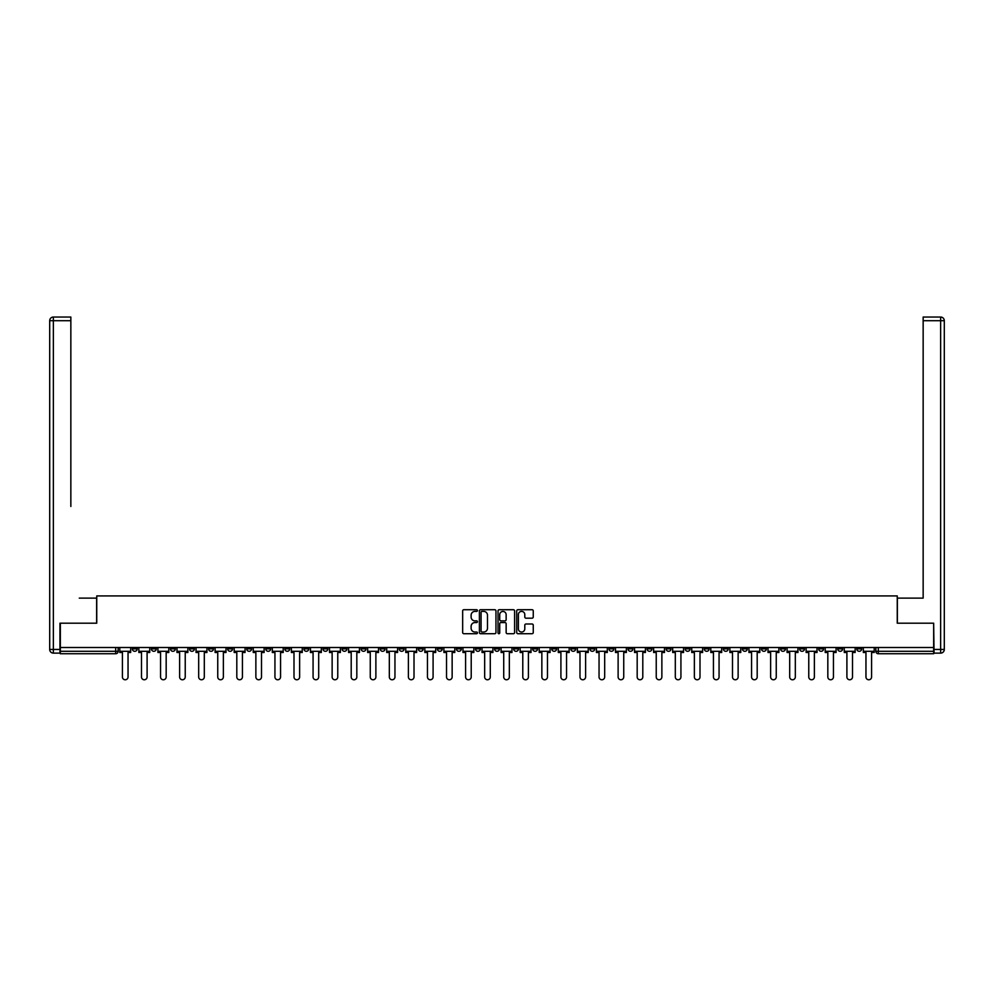 <?xml version="1.0" encoding="UTF-8"?>
<svg xmlns="http://www.w3.org/2000/svg" width="994" height="994" viewBox="0 0 994 994"><rect width="100%" height="100%" fill="white"/><g stroke="black" fill="none" stroke-linecap="round" stroke-linejoin="round"><path stroke-width="1.49" d="M477.443 610.564A0.845 0.845 0 0 0 476.611 609.72L463.863 609.72A1.205 1.205 0 0 0 462.657 610.925L462.657 632.519A1.205 1.205 0 0 0 463.863 633.712L476.611 633.712A0.845 0.845 0 0 0 477.443 632.88A0.845 0.845 0 0 0 476.611 632.035L474.958 632.035A3.839 3.839 0 0 1 471.119 628.196L471.119 626.394A3.839 3.839 0 0 1 474.958 622.555L476.611 622.555A0.845 0.845 0 0 0 477.443 621.722A0.845 0.845 0 0 0 476.611 620.877L474.958 620.877A3.839 3.839 0 0 1 471.119 617.038L471.119 615.236A3.839 3.839 0 0 1 474.958 611.397L476.611 611.397A0.845 0.845 0 0 0 477.443 610.564M761.466 647.504L761.466 648.846L766.362 648.846A2.448 2.448 0 0 1 763.914 651.294A2.448 2.448 0 0 1 761.466 648.846L761.466 647.504M647.082 647.504L647.082 648.846L651.965 648.846A2.448 2.448 0 0 1 649.517 651.294A2.448 2.448 0 0 1 647.082 648.846L647.082 647.504M628.009 647.504L628.009 648.846L632.905 648.846A2.448 2.448 0 0 1 630.457 651.294A2.448 2.448 0 0 1 628.009 648.846L628.009 647.504M513.625 647.504L513.625 648.846L518.508 648.846A2.448 2.448 0 0 1 516.06 651.294A2.448 2.448 0 0 1 513.625 648.846L513.625 647.504M494.552 647.504L494.552 648.846L499.448 648.846A2.448 2.448 0 0 1 497 651.294A2.448 2.448 0 0 1 494.552 648.846L494.552 647.504M475.492 647.504L475.492 648.846L480.375 648.846A2.448 2.448 0 0 1 477.94 651.294A2.448 2.448 0 0 1 475.492 648.846L475.492 647.504M437.36 647.504L437.36 648.846L442.243 648.846A2.448 2.448 0 0 1 439.808 651.294A2.448 2.448 0 0 1 437.36 648.846L437.36 647.504M399.228 648.846L399.228 647.504L399.228 648.846A2.448 2.448 0 0 0 401.675 651.294A2.448 2.448 0 0 1 399.228 648.846L404.123 648.846A2.448 2.448 0 0 1 401.675 651.294A2.448 2.448 0 0 0 404.123 648.846L404.123 647.504L404.123 648.846M380.168 648.846L380.168 647.504L380.168 648.846A2.448 2.448 0 0 0 382.603 651.294A2.448 2.448 0 0 1 380.168 648.846L385.051 648.846A2.448 2.448 0 0 1 382.603 651.294M361.095 648.846L361.095 647.504L361.095 648.846A2.448 2.448 0 0 0 363.543 651.294A2.448 2.448 0 0 1 361.095 648.846L365.991 648.846A2.448 2.448 0 0 1 363.543 651.294A2.448 2.448 0 0 0 365.991 648.846L365.991 647.504L365.991 648.846M342.035 647.504L342.035 648.846L346.918 648.846A2.448 2.448 0 0 1 344.483 651.294A2.448 2.448 0 0 1 342.035 648.846L342.035 647.504M322.963 647.504L322.963 648.846L327.858 648.846A2.448 2.448 0 0 1 325.411 651.294A2.448 2.448 0 0 1 322.963 648.846L322.963 647.504M303.903 647.504L303.903 648.846L308.786 648.846A2.448 2.448 0 0 1 306.351 651.294A2.448 2.448 0 0 1 303.903 648.846L303.903 647.504M284.843 648.846L284.843 647.504L284.843 648.846A2.448 2.448 0 0 0 287.278 651.294A2.448 2.448 0 0 1 284.843 648.846L289.726 648.846A2.448 2.448 0 0 1 287.278 651.294M246.711 648.846L246.711 647.504L246.711 648.846A2.448 2.448 0 0 0 249.146 651.294A2.448 2.448 0 0 1 246.711 648.846L251.594 648.846A2.448 2.448 0 0 1 249.146 651.294A2.448 2.448 0 0 0 251.594 648.846L251.594 647.504L251.594 648.846M227.638 648.846L227.638 647.504L227.638 648.846A2.448 2.448 0 0 0 230.086 651.294A2.448 2.448 0 0 1 227.638 648.846L232.534 648.846A2.448 2.448 0 0 1 230.086 651.294A2.448 2.448 0 0 0 232.534 648.846L232.534 647.504L232.534 648.846M208.578 648.846L208.578 647.504L208.578 648.846A2.448 2.448 0 0 0 211.026 651.294A2.448 2.448 0 0 1 208.578 648.846L213.462 648.846A2.448 2.448 0 0 1 211.026 651.294A2.448 2.448 0 0 0 213.462 648.846L213.462 647.504L213.462 648.846M189.506 648.846L189.506 647.504L189.506 648.846A2.448 2.448 0 0 0 191.954 651.294A2.448 2.448 0 0 1 189.506 648.846L194.402 648.846A2.448 2.448 0 0 1 191.954 651.294M170.446 648.846L170.446 647.504L170.446 648.846A2.448 2.448 0 0 0 172.894 651.294A2.448 2.448 0 0 1 170.446 648.846L175.329 648.846A2.448 2.448 0 0 1 172.894 651.294A2.448 2.448 0 0 0 175.329 648.846L175.329 647.504L175.329 648.846M151.386 648.846L151.386 647.504L151.386 648.846A2.448 2.448 0 0 0 153.821 651.294A2.448 2.448 0 0 1 151.386 648.846L156.269 648.846A2.448 2.448 0 0 1 153.821 651.294A2.448 2.448 0 0 0 156.269 648.846L156.269 647.504L156.269 648.846M532.063 618.181A1.205 1.205 0 0 0 533.256 616.976L533.256 610.925A1.205 1.205 0 0 0 532.063 609.72L517.899 609.72A1.205 1.205 0 0 0 516.706 610.925L516.706 632.519A1.205 1.205 0 0 0 517.899 633.712L532.063 633.712A1.205 1.205 0 0 0 533.256 632.519L533.256 625.201A1.205 1.205 0 0 0 532.063 623.996L526 623.996A1.205 1.205 0 0 0 524.795 625.201L524.795 628.829A3.206 3.206 0 0 1 521.589 632.035A3.206 3.206 0 0 1 518.383 628.829L518.383 614.615A3.206 3.206 0 0 1 521.589 611.397A3.206 3.206 0 0 1 524.795 614.615L524.795 616.976A1.205 1.205 0 0 0 526 618.181L532.063 618.181M63.02 317.036L53.365 317.036L70.847 317.036L63.02 317.036L70.847 317.036L70.847 320.702L53.365 320.702L53.365 649.455L59.963 649.455L59.963 623.188L96.753 623.188L96.753 595.928L897.247 595.928L897.247 623.188L933.664 623.188L933.664 647.504L60.336 647.504L60.336 651.294L118.137 651.294L118.137 647.504L118.137 651.294A2.448 2.448 0 0 1 115.689 653.741L60.336 653.741L60.336 651.294M60.336 623.188L60.336 647.504M495.956 610.925A1.205 1.205 0 0 0 494.751 609.72L480.599 609.72A1.205 1.205 0 0 0 479.394 610.925L479.394 632.519A1.205 1.205 0 0 0 480.599 633.712L494.751 633.712A1.205 1.205 0 0 0 495.956 632.519L495.956 610.925M499.249 609.72L513.401 609.72A1.205 1.205 0 0 1 514.606 610.925L514.606 632.519A1.205 1.205 0 0 1 513.401 633.712L507.35 633.712A1.205 1.205 0 0 1 506.145 632.519L506.145 623.76A1.205 1.205 0 0 0 504.952 622.555L500.926 622.555A1.205 1.205 0 0 0 499.733 623.76L499.733 632.88A0.845 0.845 0 0 1 498.889 633.712A0.845 0.845 0 0 1 498.044 632.88L498.044 610.925A1.205 1.205 0 0 1 499.249 609.72M875.863 647.504L875.863 651.294L933.664 651.294L933.664 653.741L878.311 653.741A2.448 2.448 0 0 1 875.863 651.294A2.448 2.448 0 0 0 878.311 653.741L878.311 647.504M933.664 647.504L933.664 651.294M861.686 648.846L861.686 647.504L861.686 648.846A2.448 2.448 0 0 1 859.238 651.294A2.448 2.448 0 0 1 856.791 648.846L861.686 648.846A2.448 2.448 0 0 1 859.238 651.294M856.791 647.504L856.791 648.846M842.614 647.504L842.614 648.846A2.448 2.448 0 0 1 840.178 651.294A2.448 2.448 0 0 1 837.731 648.846A2.448 2.448 0 0 0 840.178 651.294M837.731 647.504L837.731 648.846L842.614 648.846M823.554 647.504L823.554 648.846A2.448 2.448 0 0 1 821.106 651.294A2.448 2.448 0 0 1 818.671 648.846L823.554 648.846A2.448 2.448 0 0 1 821.106 651.294M818.671 647.504L818.671 648.846M804.494 647.504L804.494 648.846A2.448 2.448 0 0 1 802.046 651.294A2.448 2.448 0 0 1 799.598 648.846A2.448 2.448 0 0 0 802.046 651.294M799.598 647.504L799.598 648.846L804.494 648.846M785.422 647.504L785.422 648.846A2.448 2.448 0 0 1 782.974 651.294A2.448 2.448 0 0 1 780.538 648.846L785.422 648.846M780.538 647.504L780.538 648.846M766.362 647.504L766.362 648.846A2.448 2.448 0 0 1 763.914 651.294M747.289 647.504L747.289 648.846A2.448 2.448 0 0 1 744.854 651.294A2.448 2.448 0 0 1 742.406 648.846L747.289 648.846M742.406 647.504L742.406 648.846M728.229 647.504L728.229 648.846A2.448 2.448 0 0 1 725.782 651.294A2.448 2.448 0 0 1 723.334 648.846L728.229 648.846M723.334 647.504L723.334 648.846M709.157 647.504L709.157 648.846A2.448 2.448 0 0 1 706.722 651.294A2.448 2.448 0 0 1 704.274 648.846A2.448 2.448 0 0 0 706.722 651.294M704.274 647.504L704.274 648.846L709.157 648.846M690.097 647.504L690.097 648.846A2.448 2.448 0 0 1 687.649 651.294A2.448 2.448 0 0 1 685.214 648.846L690.097 648.846M685.214 647.504L685.214 648.846M671.037 647.504L671.037 648.846A2.448 2.448 0 0 1 668.589 651.294A2.448 2.448 0 0 1 666.142 648.846L671.037 648.846M666.142 647.504L666.142 648.846M651.965 647.504L651.965 648.846M632.905 647.504L632.905 648.846L632.905 647.504M613.832 647.504L613.832 648.846A2.448 2.448 0 0 1 611.397 651.294A2.448 2.448 0 0 1 608.949 648.846L613.832 648.846M608.949 647.504L608.949 648.846M594.772 647.504L594.772 648.846A2.448 2.448 0 0 1 592.325 651.294A2.448 2.448 0 0 1 589.877 648.846L594.772 648.846M589.877 647.504L589.877 648.846M575.7 647.504L575.7 648.846A2.448 2.448 0 0 1 573.265 651.294A2.448 2.448 0 0 1 570.817 648.846L575.7 648.846M570.817 647.504L570.817 648.846M556.64 647.504L556.64 648.846A2.448 2.448 0 0 1 554.192 651.294A2.448 2.448 0 0 1 551.757 648.846L556.64 648.846M551.757 647.504L551.757 648.846M537.58 647.504L537.58 648.846A2.448 2.448 0 0 1 535.132 651.294A2.448 2.448 0 0 1 532.685 648.846L537.58 648.846M532.685 647.504L532.685 648.846M518.508 647.504L518.508 648.846A2.448 2.448 0 0 1 516.06 651.294M499.448 647.504L499.448 648.846M480.375 648.846L480.375 647.504L480.375 648.846A2.448 2.448 0 0 1 477.94 651.294M461.315 647.504L461.315 648.846A2.448 2.448 0 0 1 458.868 651.294A2.448 2.448 0 0 1 456.42 648.846A2.448 2.448 0 0 0 458.868 651.294A2.448 2.448 0 0 0 461.315 648.846L456.42 648.846L456.42 647.504M442.243 648.846L442.243 647.504L442.243 648.846A2.448 2.448 0 0 1 439.808 651.294M423.183 647.504L423.183 648.846A2.448 2.448 0 0 1 420.735 651.294A2.448 2.448 0 0 1 418.3 648.846A2.448 2.448 0 0 0 420.735 651.294M418.3 647.504L418.3 648.846L423.183 648.846M385.051 647.504L385.051 648.846L385.051 647.504M346.918 648.846L346.918 647.504L346.918 648.846A2.448 2.448 0 0 1 344.483 651.294M327.858 648.846L327.858 647.504L327.858 648.846A2.448 2.448 0 0 1 325.411 651.294M308.786 648.846L308.786 647.504L308.786 648.846A2.448 2.448 0 0 1 306.351 651.294M289.726 647.504L289.726 648.846L289.726 647.504M270.666 648.846L270.666 647.504L270.666 648.846A2.448 2.448 0 0 1 268.218 651.294A2.448 2.448 0 0 1 265.771 648.846L270.666 648.846A2.448 2.448 0 0 1 268.218 651.294M265.771 647.504L265.771 648.846M194.402 647.504L194.402 648.846L194.402 647.504M137.209 647.504L137.209 648.846A2.448 2.448 0 0 1 134.762 651.294A2.448 2.448 0 0 1 132.314 648.846A2.448 2.448 0 0 0 134.762 651.294A2.448 2.448 0 0 0 137.209 648.846L137.209 647.504M132.314 647.504L132.314 648.846L137.209 648.846M115.689 647.504L115.689 653.741A2.448 2.448 0 0 0 118.137 651.294M481.916 611.397A0.845 0.845 0 0 0 481.071 612.242L481.071 631.19A0.845 0.845 0 0 0 481.916 632.035L483.656 632.035A3.839 3.839 0 0 0 487.495 628.196L487.495 615.236A3.839 3.839 0 0 0 483.656 611.397L481.916 611.397M506.145 614.665A3.206 3.206 0 0 0 502.939 611.459A3.206 3.206 0 0 0 499.733 614.665L499.733 619.684A1.205 1.205 0 0 0 500.926 620.877L504.952 620.877A1.205 1.205 0 0 0 506.145 619.684L506.145 614.665M119.789 651.294L119.789 652.511L122.411 652.511L122.411 676.964A2.808 2.808 149.7 0 0 125.232 679.772A2.808 2.808 149.7 0 0 128.04 676.964L128.04 652.511L130.661 652.511L130.661 651.294L119.789 651.294L119.789 647.504M130.661 651.294L130.661 647.504M96.629 623.188L96.629 598.127L79.271 598.127M70.847 320.702L70.847 506.468M59.963 649.455L59.963 653.133L53.365 653.133A3.665 3.665 0 0 1 49.7 649.455L49.7 320.702A3.665 3.665 0 0 1 53.365 317.036A3.665 3.665 0 0 0 49.7 320.702A3.665 3.665 0 0 1 53.365 317.036A3.665 3.665 0 0 0 49.7 320.702L53.365 320.702L53.365 317.036M914.729 598.127L923.153 598.127L923.153 317.036L940.635 317.036L923.153 317.036M897.371 623.188L897.371 598.127L923.153 598.127L923.153 506.468M934.037 649.455L940.635 649.455L940.635 320.702L944.3 320.702A3.665 3.665 0 0 0 940.635 317.036A3.665 3.665 0 0 1 944.3 320.702L944.3 649.455A3.665 3.665 0 0 1 940.635 653.133L934.037 653.133L933.664 623.188M138.849 651.294L138.849 652.511L141.483 652.511L141.483 676.964A2.808 2.808 149.7 0 0 144.292 679.772A2.808 2.808 149.7 0 0 147.1 676.964L147.1 652.511L149.734 652.511L149.734 651.294L138.849 651.294L138.849 647.504M149.734 651.294L149.734 647.504M157.922 651.294L157.922 652.511L160.543 652.511L160.543 676.964A2.808 2.808 149.7 0 0 163.364 679.772A2.808 2.808 149.7 0 0 166.172 676.964L166.172 652.511L168.794 652.511L168.794 651.294L157.922 651.294L157.922 647.504M168.794 651.294L168.794 647.504M176.982 651.294L176.982 652.511L179.616 652.511L179.616 676.964A2.808 2.808 149.7 0 0 182.424 679.772A2.808 2.808 149.7 0 0 185.232 676.964L185.232 652.511L187.866 652.511L187.866 651.294L176.982 651.294L176.982 647.504M187.866 651.294L187.866 647.504M196.054 651.294L196.054 652.511L198.676 652.511L198.676 676.964A2.808 2.808 149.7 0 0 201.484 679.772A2.808 2.808 149.7 0 0 204.304 676.964L204.304 652.511L206.926 652.511L206.926 651.294L196.054 651.294L196.054 647.504M206.926 651.294L206.926 647.504M215.114 651.294L215.114 652.511L217.748 652.511L217.748 676.964A2.808 2.808 149.7 0 0 220.556 679.772A2.808 2.808 149.7 0 0 223.364 676.964L223.364 652.511L225.998 652.511L225.998 651.294L215.114 651.294L215.114 647.504M225.998 651.294L225.998 647.504M234.186 651.294L234.186 652.511L236.808 652.511L236.808 676.964A2.808 2.808 149.7 0 0 239.616 679.772A2.808 2.808 149.7 0 0 242.424 676.964L242.424 652.511L245.058 652.511L245.058 651.294L234.186 651.294L234.186 647.504M245.058 651.294L245.058 647.504M253.246 651.294L253.246 652.511L255.868 652.511L255.868 676.964A2.808 2.808 149.7 0 0 258.688 679.772A2.808 2.808 149.7 0 0 261.497 676.964L261.497 652.511L264.118 652.511L264.118 651.294L253.246 651.294L253.246 647.504M264.118 651.294L264.118 647.504M272.306 651.294L272.306 652.511L274.94 652.511L274.94 676.964A2.808 2.808 149.7 0 0 277.748 679.772A2.808 2.808 149.7 0 0 280.557 676.964L280.557 652.511L283.191 652.511L283.191 651.294L272.306 651.294L272.306 647.504M283.191 651.294L283.191 647.504M291.379 651.294L291.379 652.511L294 652.511L294 676.964A2.808 2.808 149.7 0 0 296.821 679.772A2.808 2.808 149.7 0 0 299.629 676.964L299.629 652.511L302.251 652.511L302.251 651.294L291.379 651.294L291.379 647.504M302.251 651.294L302.251 647.504M310.439 651.294L310.439 652.511L313.073 652.511L313.073 676.964A2.808 2.808 149.7 0 0 315.881 679.772A2.808 2.808 149.7 0 0 318.689 676.964L318.689 652.511L321.323 652.511L321.323 651.294L310.439 651.294L310.439 647.504M321.323 651.294L321.323 647.504M329.511 651.294L329.511 652.511L332.133 652.511L332.133 676.964A2.808 2.808 149.7 0 0 334.941 679.772A2.808 2.808 149.7 0 0 337.761 676.964L337.761 652.511L340.383 652.511L340.383 651.294L329.511 651.294L329.511 647.504M340.383 651.294L340.383 647.504M348.571 651.294L348.571 652.511L351.205 652.511L351.205 676.964A2.808 2.808 149.7 0 0 354.013 679.772A2.808 2.808 149.7 0 0 356.821 676.964L356.821 652.511L359.455 652.511L359.455 651.294L348.571 651.294L348.571 647.504M359.455 651.294L359.455 647.504M367.643 651.294L367.643 652.511L370.265 652.511L370.265 676.964A2.808 2.808 149.7 0 0 373.073 679.772A2.808 2.808 149.7 0 0 375.881 676.964L375.881 652.511L378.515 652.511L378.515 651.294L367.643 651.294L367.643 647.504M378.515 651.294L378.515 647.504M386.703 651.294L386.703 652.511L389.325 652.511L389.325 676.964A2.808 2.808 149.7 0 0 392.145 679.772A2.808 2.808 149.7 0 0 394.953 676.964L394.953 652.511L397.575 652.511L397.575 651.294L386.703 651.294L386.703 647.504M397.575 651.294L397.575 647.504M405.763 651.294L405.763 652.511L408.397 652.511L408.397 676.964A2.808 2.808 149.7 0 0 411.205 679.772A2.808 2.808 149.7 0 0 414.013 676.964L414.013 652.511L416.648 652.511L416.648 651.294L405.763 651.294L405.763 647.504M416.648 651.294L416.648 647.504M424.836 651.294L424.836 652.511L427.457 652.511L427.457 676.964A2.808 2.808 149.7 0 0 430.278 679.772A2.808 2.808 149.7 0 0 433.086 676.964L433.086 652.511L435.707 652.511L435.707 651.294L424.836 651.294L424.836 647.504M435.707 651.294L435.707 647.504M443.896 651.294L443.896 652.511L446.53 652.511L446.53 676.964A2.808 2.808 149.7 0 0 449.338 679.772A2.808 2.808 149.7 0 0 452.146 676.964L452.146 652.511L454.78 652.511L454.78 651.294L443.896 651.294L443.896 647.504M454.78 651.294L454.78 647.504M462.968 651.294L462.968 652.511L465.59 652.511L465.59 676.964A2.808 2.808 149.7 0 0 468.398 679.772A2.808 2.808 149.7 0 0 471.218 676.964L471.218 652.511L473.84 652.511L473.84 651.294L462.968 651.294L462.968 647.504M473.84 651.294L473.84 647.504M482.028 651.294L482.028 652.511L484.662 652.511L484.662 676.964A2.808 2.808 149.7 0 0 487.47 679.772A2.808 2.808 149.7 0 0 490.278 676.964L490.278 652.511L492.9 652.511L492.9 651.294L482.028 651.294L482.028 647.504M492.9 651.294L492.9 647.504M501.1 651.294L501.1 652.511L503.722 652.511L503.722 676.964A2.808 2.808 149.7 0 0 506.53 679.772A2.808 2.808 149.7 0 0 509.338 676.964L509.338 652.511L511.972 652.511L511.972 651.294L501.1 651.294L501.1 647.504M511.972 651.294L511.972 647.504M520.16 651.294L520.16 652.511L522.782 652.511L522.782 676.964A2.808 2.808 149.7 0 0 525.602 679.772A2.808 2.808 149.7 0 0 528.41 676.964L528.41 652.511L531.032 652.511L531.032 651.294L520.16 651.294L520.16 647.504M531.032 651.294L531.032 647.504M539.22 651.294L539.22 652.511L541.854 652.511L541.854 676.964A2.808 2.808 149.7 0 0 544.662 679.772A2.808 2.808 149.7 0 0 547.47 676.964L547.47 652.511L550.104 652.511L550.104 651.294L539.22 651.294L539.22 647.504M550.104 651.294L550.104 647.504M558.293 651.294L558.293 652.511L560.914 652.511L560.914 676.964A2.808 2.808 149.7 0 0 563.722 679.772A2.808 2.808 149.7 0 0 566.543 676.964L566.543 652.511L569.164 652.511L569.164 651.294L558.293 651.294L558.293 647.504M569.164 651.294L569.164 647.504M577.352 651.294L577.352 652.511L579.987 652.511L579.987 676.964A2.808 2.808 149.7 0 0 582.795 679.772A2.808 2.808 149.7 0 0 585.603 676.964L585.603 652.511L588.237 652.511L588.237 651.294L577.352 651.294L577.352 647.504M588.237 651.294L588.237 647.504M596.425 651.294L596.425 652.511L599.047 652.511L599.047 676.964A2.808 2.808 149.7 0 0 601.855 679.772A2.808 2.808 149.7 0 0 604.675 676.964L604.675 652.511L607.297 652.511L607.297 651.294L596.425 651.294L596.425 647.504M607.297 651.294L607.297 647.504M615.485 651.294L615.485 652.511L618.119 652.511L618.119 676.964A2.808 2.808 149.7 0 0 620.927 679.772A2.808 2.808 149.7 0 0 623.735 676.964L623.735 652.511L626.357 652.511L626.357 651.294L615.485 651.294L615.485 647.504M626.357 651.294L626.357 647.504M634.545 651.294L634.545 652.511L637.179 652.511L637.179 676.964A2.808 2.808 149.7 0 0 639.987 679.772A2.808 2.808 149.7 0 0 642.795 676.964L642.795 652.511L645.429 652.511L645.429 651.294L634.545 651.294L634.545 647.504M645.429 651.294L645.429 647.504M653.617 651.294L653.617 652.511L656.239 652.511L656.239 676.964A2.808 2.808 149.7 0 0 659.059 679.772A2.808 2.808 149.7 0 0 661.867 676.964L661.867 652.511L664.489 652.511L664.489 651.294L653.617 651.294L653.617 647.504M664.489 651.294L664.489 647.504M672.677 651.294L672.677 652.511L675.311 652.511L675.311 676.964A2.808 2.808 149.7 0 0 678.119 679.772A2.808 2.808 149.7 0 0 680.927 676.964L680.927 652.511L683.561 652.511L683.561 651.294L672.677 651.294L672.677 647.504M683.561 651.294L683.561 647.504M691.749 651.294L691.749 652.511L694.371 652.511L694.371 676.964A2.808 2.808 149.7 0 0 697.179 679.772A2.808 2.808 149.7 0 0 700 676.964L700 652.511L702.621 652.511L702.621 651.294L691.749 651.294L691.749 647.504M702.621 651.294L702.621 647.504M710.809 651.294L710.809 652.511L713.443 652.511L713.443 676.964A2.808 2.808 149.7 0 0 716.252 679.772A2.808 2.808 149.7 0 0 719.06 676.964L719.06 652.511L721.694 652.511L721.694 651.294L710.809 651.294L710.809 647.504M721.694 651.294L721.694 647.504M729.882 651.294L729.882 652.511L732.503 652.511L732.503 676.964A2.808 2.808 149.7 0 0 735.311 679.772A2.808 2.808 149.7 0 0 738.132 676.964L738.132 652.511L740.754 652.511L740.754 651.294L729.882 651.294L729.882 647.504M740.754 651.294L740.754 647.504M748.942 651.294L748.942 652.511L751.576 652.511L751.576 676.964A2.808 2.808 149.7 0 0 754.384 679.772A2.808 2.808 149.7 0 0 757.192 676.964L757.192 652.511L759.814 652.511L759.814 651.294L748.942 651.294L748.942 647.504M759.814 651.294L759.814 647.504M768.002 651.294L768.002 652.511L770.636 652.511L770.636 676.964A2.808 2.808 149.7 0 0 773.444 679.772A2.808 2.808 149.7 0 0 776.252 676.964L776.252 652.511L778.886 652.511L778.886 651.294L768.002 651.294L768.002 647.504M778.886 651.294L778.886 647.504M787.074 651.294L787.074 652.511L789.696 652.511L789.696 676.964A2.808 2.808 149.7 0 0 792.516 679.772A2.808 2.808 149.7 0 0 795.324 676.964L795.324 652.511L797.946 652.511L797.946 651.294L787.074 651.294L787.074 647.504M797.946 651.294L797.946 647.504M806.134 651.294L806.134 652.511L808.768 652.511L808.768 676.964A2.808 2.808 149.7 0 0 811.576 679.772A2.808 2.808 149.7 0 0 814.384 676.964L814.384 652.511L817.018 652.511L817.018 651.294L806.134 651.294L806.134 647.504M817.018 651.294L817.018 647.504M825.206 651.294L825.206 652.511L827.828 652.511L827.828 676.964A2.808 2.808 149.7 0 0 830.636 679.772A2.808 2.808 149.7 0 0 833.457 676.964L833.457 652.511L836.078 652.511L836.078 651.294L825.206 651.294L825.206 647.504M836.078 651.294L836.078 647.504M844.266 651.294L844.266 652.511L846.9 652.511L846.9 676.964A2.808 2.808 149.7 0 0 849.708 679.772A2.808 2.808 149.7 0 0 852.517 676.964L852.517 652.511L855.151 652.511L855.151 651.294L844.266 651.294L844.266 647.504M855.151 651.294L855.151 647.504M863.339 651.294L863.339 652.511L865.96 652.511L865.96 676.964A2.808 2.808 149.7 0 0 868.768 679.772A2.808 2.808 149.7 0 0 871.589 676.964L871.589 652.511L874.211 652.511L874.211 651.294L863.339 651.294L863.339 647.504M874.211 651.294L874.211 647.504M53.365 653.133L53.365 649.455L49.7 649.455M940.635 317.036L940.635 320.702L923.153 320.702M944.3 649.455L940.635 649.455L940.635 653.133"/></g></svg>
